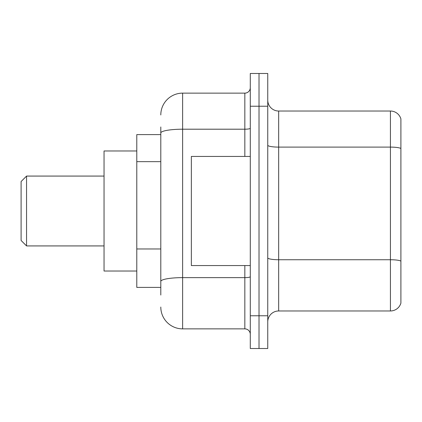 <?xml version="1.0" encoding="UTF-8"?>
<svg xmlns="http://www.w3.org/2000/svg" width="422" height="422" viewBox="0 0 422 422"><rect width="100%" height="100%" fill="white"/><g stroke="black" fill="none" stroke-linecap="round" stroke-linejoin="round"><path stroke-width="0.63" d="M160.798 154.019L160.798 126.964L160.798 134.602L136.786 134.602L136.786 287.398L160.798 287.398M160.798 295.036L160.798 126.964M250.288 315.772L250.288 348.514L259.018 348.514L259.018 315.772L259.018 348.514L267.754 348.514L267.754 315.772L259.018 315.772L259.018 106.228L259.018 315.772L250.288 315.772L250.288 106.228L259.018 106.228L259.018 73.486L259.018 106.228L267.754 106.228L267.754 315.772M267.754 106.228L267.754 73.486L250.288 73.486L250.288 106.228M160.798 114.958A21.828 21.828 0 0 1 182.626 93.13L182.626 328.87L244.834 328.87L244.834 265.57M182.626 93.13L244.834 93.13A5.454 5.454 0 0 0 250.288 87.676M160.798 285.214L160.798 256.608M250.288 334.324A5.454 5.454 0 0 0 244.834 328.87M182.626 328.87A21.828 21.828 0 0 1 160.798 307.042M267.754 321.886A10.914 10.914 0 0 1 278.668 310.972L390.424 310.972L390.424 111.028L278.668 111.028A10.914 10.914 0 0 1 267.754 100.114A10.914 10.914 0 0 0 278.668 111.028L278.668 310.972M400.9 118.888A10.914 10.914 0 0 0 390.424 111.028A10.914 10.914 0 0 1 400.9 118.888L400.9 303.112A10.914 10.914 0 0 1 390.424 310.972M26.554 245.926L26.554 176.074L21.1 181.534L21.1 240.466L26.554 245.926L104.044 245.926M136.786 150.976L104.044 150.976L104.044 271.024L136.786 271.024M250.288 156.43L191.356 156.43L191.356 265.57L250.288 265.57M160.798 161.658L136.786 161.658M160.798 248.969L136.786 248.969M250.288 276.684A5.454 0.95 0 0 1 244.834 277.634L182.626 277.634A21.828 3.793 180 0 0 160.798 281.421M160.798 132.993A21.828 3.793 180 0 1 182.626 129.206L244.834 129.206L244.834 93.13M244.834 156.43L244.834 129.206A5.454 0.95 0 0 0 250.288 128.256M400.9 148.47A10.914 1.894 180 0 0 390.424 147.104L278.668 147.104A10.914 1.894 0 0 1 267.754 145.21M400.9 261.097A10.914 1.894 180 0 0 390.424 259.736L278.668 259.736A10.914 1.894 -0 0 1 267.754 257.842M26.554 176.074L104.044 176.074"/></g></svg>

